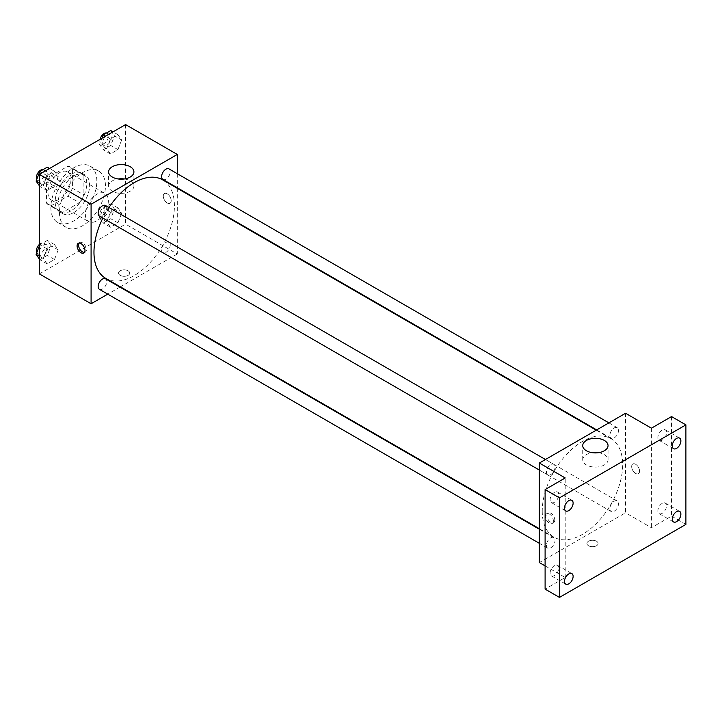 <?xml version="1.0" encoding="UTF-8"?>
<svg xmlns="http://www.w3.org/2000/svg" width="722" height="722" viewBox="0 0 722 722"><rect width="100%" height="100%" fill="white"/><g stroke="black" fill="none" stroke-linecap="round" stroke-linejoin="round"><path stroke-width="0.54" stroke-dasharray="3.61 2.71" d="M85.349 214.181A16.254 9.386 120 0 0 88.716 221.618A16.254 9.386 120 0 0 104.97 212.241A16.254 9.386 120 0 0 104.97 193.469A16.254 9.386 120 0 0 92.443 197.819A16.254 9.386 120 0 0 85.349 214.181M47.995 192.612A16.254 9.386 120 0 0 51.361 200.057A16.254 9.386 120 0 0 67.615 190.671A16.254 9.386 120 0 0 67.615 171.899A16.254 9.386 120 0 0 55.089 176.258A16.254 9.386 120 0 0 47.995 192.612M51.054 175.915L67.913 166.177A21.831 12.608 120 0 1 70.395 167.071A21.831 12.608 120 0 1 72.417 168.777L72.417 188.243A21.831 12.608 120 0 1 67.913 196.041L51.054 205.779A21.831 12.608 120 0 1 48.573 204.886A21.831 12.608 120 0 1 46.551 203.18L46.551 183.704A21.831 12.608 120 0 1 51.054 175.915L62.543 182.549L79.411 172.811L67.913 166.177M67.913 196.041L79.411 202.674L62.543 212.412L51.054 205.779M46.551 203.18L58.049 209.813L58.049 190.346L46.551 183.704M58.049 209.813A21.831 12.608 120 0 0 60.061 211.519A21.831 12.608 120 0 0 62.543 212.412M79.411 202.674A21.831 12.608 120 0 0 83.905 194.886L72.417 188.243M79.411 172.811A21.831 12.608 120 0 1 81.893 173.704A21.831 12.608 120 0 1 83.905 175.41L83.905 194.886M62.543 182.549A21.831 12.608 120 0 0 58.049 190.346M70.982 210.86A22.346 12.906 -60 0 1 59.8 211.97A22.346 12.906 -60 0 1 59.8 186.159A22.346 12.906 -60 0 1 82.155 173.262A22.346 12.906 -60 0 1 85.575 191.168A22.346 12.906 -60 0 1 70.982 210.86M73.852 212.521A22.346 12.906 120 0 0 88.454 192.828A22.346 12.906 120 0 0 85.025 174.914A22.346 12.906 120 0 0 67.805 180.906A22.346 12.906 120 0 0 58.049 203.396A22.346 12.906 120 0 0 62.679 213.631A22.346 12.906 120 0 0 73.852 212.521M83.905 175.41L72.417 168.777M50.865 207.548A32.508 18.772 120 0 0 57.598 222.43A32.508 18.772 120 0 0 90.106 203.658A32.508 18.772 120 0 0 90.106 166.114A32.508 18.772 120 0 0 65.052 174.832A32.508 18.772 120 0 0 50.865 207.548M59.484 212.521A32.508 18.772 120 0 0 66.216 227.403A32.508 18.772 120 0 0 98.724 208.631A32.508 18.772 120 0 0 98.724 171.096A32.508 18.772 120 0 0 73.671 179.805A32.508 18.772 120 0 0 59.484 212.521M121.657 213.252L117.93 222.872L110.466 227.186L106.73 221.88L110.466 212.259L117.93 207.945L121.657 213.252L117.93 222.872L110.466 227.186L106.73 221.88L110.466 212.259L117.93 207.945L121.657 213.252L114.473 209.109L110.746 218.73L103.282 223.035L99.546 217.728L103.282 208.107L110.746 203.794L114.473 209.109M121.657 139.996L117.93 149.616L110.466 153.921L106.73 148.615L110.466 138.994L117.93 134.68L121.657 139.996L117.93 149.616L110.466 153.921L106.73 148.615L110.466 138.994L117.93 134.68L121.657 139.996L114.473 135.844L110.746 145.465L103.282 149.779L99.546 144.463L101.964 138.227M125.574 124.59L125.574 224.136L39.367 273.909M58.211 249.884L54.484 259.505L47.02 263.819L43.284 258.503L47.02 248.882L54.484 244.577L58.211 249.884L54.484 259.505L47.02 263.819L43.284 258.503L47.02 248.882L54.484 244.577L58.211 249.884L51.027 245.742L47.3 255.362L39.836 259.667L39.367 259.008M58.211 176.619L54.484 186.24L47.02 190.554L43.284 185.247L47.02 175.626L54.484 171.313L58.211 176.619L54.484 186.24L47.02 190.554L43.284 185.247L47.02 175.626L54.484 171.313L58.211 176.619L51.027 172.477L47.3 182.097L39.836 186.411L39.367 185.753M177.296 188.307L177.296 254L125.574 224.136M177.296 254L120.403 286.842M119.942 287.103L107.758 294.143M120.186 275.353A5.586 3.222 0 0 0 126.278 276.057A5.586 3.222 0 0 0 129.725 273.078A5.586 3.222 0 0 0 124.139 269.847A5.586 3.222 0 0 0 118.552 273.078A5.586 3.222 0 0 0 120.186 275.353A5.586 3.222 0 0 0 126.278 276.057A5.586 3.222 0 0 0 129.725 273.069A5.586 3.222 0 0 0 124.139 269.847A5.586 3.222 0 0 0 118.552 273.069A5.586 3.222 0 0 0 120.186 275.353M105.746 278.385A56.894 32.851 120 0 0 162.64 245.534A56.894 32.851 120 0 0 162.64 179.841M108.959 207.503A56.894 32.851 120 0 0 102.867 218.062M177.296 173.695L177.296 187.774M162.874 179.444A6.092 3.52 120 0 0 168.966 175.924A6.092 3.52 120 0 0 168.966 168.885M161.611 249.911A6.092 3.52 120 0 0 162.874 252.709A6.092 3.52 120 0 0 168.966 249.189A6.092 3.52 120 0 0 168.966 242.15A6.092 3.52 120 0 0 164.264 243.783A6.092 3.52 120 0 0 161.611 249.911M99.419 289.332A6.092 3.52 120 0 0 105.52 285.813A6.092 3.52 120 0 0 105.52 278.782M105.52 205.517A6.092 3.52 -60 0 1 106.784 208.306A6.092 3.52 -60 0 1 104.121 214.443A6.092 3.52 -60 0 1 99.419 216.077M163.289 196.14A5.586 3.222 -120 0 0 165.726 201.763A5.586 3.222 -120 0 0 170.031 203.261A5.586 3.222 -120 0 0 170.031 196.808A5.586 3.222 -120 0 0 164.445 193.577A5.586 3.222 -120 0 0 163.289 196.14A5.586 3.222 -120 0 0 165.726 201.763A5.586 3.222 -120 0 0 170.031 203.261A5.586 3.222 -120 0 0 170.031 196.808A5.586 3.222 -120 0 0 164.445 193.586A5.586 3.222 -120 0 0 163.289 196.14M79.059 243.097A5.586 3.222 60 0 1 79.691 242.511A5.586 3.222 60 0 1 83.996 244.009A5.586 3.222 60 0 1 86.432 249.632A5.586 3.222 60 0 1 85.277 252.195A5.586 3.222 60 0 1 84.456 252.447M124.328 178.966A12.653 7.301 180 0 1 133.913 186.05A12.653 7.301 180 0 1 126.106 192.801A12.653 7.301 180 0 1 112.316 191.213A12.653 7.301 180 0 1 108.607 186.05A12.653 7.301 180 0 1 118.2 178.966M542.231 511.14A56.894 32.851 120 0 0 554.009 537.186A56.894 32.851 120 0 0 610.902 504.335A56.894 32.851 120 0 0 610.902 438.642A56.894 32.851 120 0 0 567.059 453.885A56.894 32.851 120 0 0 542.231 511.14M555.047 467.107A6.092 3.52 -60 0 1 552.384 473.244A6.092 3.52 -60 0 1 547.682 474.877A6.092 3.52 -60 0 1 547.682 467.838A6.092 3.52 -60 0 1 553.783 464.318A6.092 3.52 -60 0 1 555.047 467.107M609.864 508.712A6.092 3.52 120 0 0 611.128 511.51A6.092 3.52 120 0 0 617.229 507.99A6.092 3.52 120 0 0 617.229 500.951A6.092 3.52 120 0 0 612.527 502.584A6.092 3.52 120 0 0 609.864 508.712M546.419 545.345A6.092 3.52 120 0 0 547.682 548.133A6.092 3.52 120 0 0 553.783 544.614A6.092 3.52 120 0 0 553.783 537.583A6.092 3.52 120 0 0 549.081 539.208A6.092 3.52 120 0 0 546.419 545.345M609.864 435.456A6.092 3.52 120 0 0 611.128 438.245A6.092 3.52 120 0 0 617.229 434.725A6.092 3.52 120 0 0 617.229 427.686A6.092 3.52 120 0 0 612.527 429.319A6.092 3.52 120 0 0 609.864 435.456M625.559 413.255L625.559 512.801L539.352 562.564M685.9 524.407L671.532 516.113L651.415 527.728L625.559 512.801M545.101 565.886L565.218 577.501L545.101 589.107M588.565 545.769A5.586 3.222 0 0 0 594.648 546.473A5.586 3.222 0 0 0 598.096 543.486A5.586 3.222 0 0 0 592.509 540.264A5.586 3.222 0 0 0 586.923 543.486A5.586 3.222 0 0 0 588.565 545.769A5.586 3.222 0 0 0 594.648 546.464A5.586 3.222 0 0 0 598.096 543.486A5.586 3.222 0 0 0 592.509 540.264A5.586 3.222 0 0 0 586.923 543.486A5.586 3.222 0 0 0 588.565 545.769M651.415 428.191L651.415 527.728M631.66 466.556A5.586 3.222 -120 0 0 634.106 472.179A5.586 3.222 -120 0 0 638.41 473.677A5.586 3.222 -120 0 0 638.41 467.224A5.586 3.222 -120 0 0 632.824 463.993A5.586 3.222 -120 0 0 631.66 466.556A5.586 3.222 -120 0 0 634.096 472.179A5.586 3.222 -120 0 0 638.401 473.677A5.586 3.222 -120 0 0 638.401 467.224A5.586 3.222 -120 0 0 632.815 463.993A5.586 3.222 -120 0 0 631.66 466.556M565.218 577.501L565.218 477.955M553.359 520.887A5.586 3.222 60 0 1 552.204 523.441A5.586 3.222 60 0 1 546.617 520.219A5.586 3.222 60 0 1 546.617 513.766A5.586 3.222 60 0 1 550.922 515.264A5.586 3.222 60 0 1 553.359 520.887M554.812 520.048A5.586 3.222 60 0 1 553.657 522.602A5.586 3.222 60 0 1 548.061 519.38A5.586 3.222 60 0 1 548.061 512.927A5.586 3.222 60 0 1 552.366 514.425A5.586 3.222 60 0 1 554.812 520.048M598.448 452.694A12.653 7.301 180 0 1 608.041 459.779A12.653 7.301 180 0 1 600.226 466.529A12.653 7.301 180 0 1 586.435 464.95A12.653 7.301 180 0 1 582.735 459.779A12.653 7.301 180 0 1 592.32 452.694M662.191 503.387A6.092 3.52 120 0 0 658.211 508.766A6.092 3.52 120 0 0 659.15 513.649A6.092 3.52 120 0 0 665.242 510.129A6.092 3.52 120 0 0 665.242 503.09A6.092 3.52 120 0 0 662.191 503.387M662.191 430.132A6.092 3.52 120 0 0 658.211 435.501A6.092 3.52 120 0 0 659.15 440.384A6.092 3.52 120 0 0 665.242 436.864A6.092 3.52 120 0 0 665.242 429.825A6.092 3.52 120 0 0 662.191 430.132M671.532 416.576L671.532 516.113M554.442 565.606A6.092 3.52 120 0 0 550.453 570.976A6.092 3.52 120 0 0 551.391 575.858A6.092 3.52 120 0 0 557.483 572.338A6.092 3.52 120 0 0 557.483 565.299A6.092 3.52 120 0 0 554.442 565.606M554.442 492.341A6.092 3.52 120 0 0 550.453 497.711A6.092 3.52 120 0 0 551.391 502.593A6.092 3.52 120 0 0 557.483 499.073A6.092 3.52 120 0 0 557.483 492.043A6.092 3.52 120 0 0 554.442 492.341M47.3 167.17L51.027 172.477M39.259 179.273A6.092 3.52 120 0 0 40.513 182.061A6.092 3.52 120 0 0 46.614 178.542A6.092 3.52 120 0 0 46.614 171.511A6.092 3.52 120 0 0 41.912 173.145A6.092 3.52 120 0 0 39.259 179.273M54.484 186.24L47.3 182.097M47.02 190.554L39.836 186.411M43.284 185.247L39.367 182.982M47.02 175.626L42.102 172.784M54.484 171.313L49.565 168.479M36.75 179.417A6.092 3.52 120 0 0 37.643 180.41A6.092 3.52 120 0 0 43.744 176.89A6.092 3.52 120 0 0 43.744 169.85A6.092 3.52 120 0 0 43.076 169.607M110.746 130.538L114.473 135.844M102.704 142.64A6.092 3.52 120 0 0 103.968 145.438A6.092 3.52 120 0 0 110.06 141.918A6.092 3.52 120 0 0 110.06 134.879A6.092 3.52 120 0 0 105.358 136.512A6.092 3.52 120 0 0 102.704 142.64M117.93 149.616L110.746 145.465M110.466 153.921L103.282 149.779M106.73 148.615L99.546 144.463M110.466 138.994L105.547 136.16M117.93 134.68L113.011 131.846M100.033 139.337A6.092 3.52 120 0 0 99.826 140.989A6.092 3.52 120 0 0 101.089 143.777A6.092 3.52 120 0 0 107.19 140.258A6.092 3.52 120 0 0 107.19 133.218A6.092 3.52 120 0 0 106.522 132.974M39.367 245.931L39.836 244.74L47.3 240.426L51.027 245.742M39.259 252.538A6.092 3.52 120 0 0 40.513 255.326A6.092 3.52 120 0 0 46.614 251.807A6.092 3.52 120 0 0 46.614 244.767A6.092 3.52 120 0 0 41.912 246.401A6.092 3.52 120 0 0 39.259 252.538M54.484 259.505L47.3 255.362M47.02 263.819L39.836 259.667M43.284 258.503L39.367 256.247M47.02 248.882L39.836 244.74M54.484 244.577L47.3 240.426M36.75 252.682A6.092 3.52 120 0 0 37.643 253.666A6.092 3.52 120 0 0 43.744 250.146A6.092 3.52 120 0 0 43.744 243.106A6.092 3.52 120 0 0 39.367 244.415M102.704 215.905A6.092 3.52 120 0 0 103.968 218.694A6.092 3.52 120 0 0 110.06 215.174A6.092 3.52 120 0 0 110.06 208.135A6.092 3.52 120 0 0 105.358 209.768A6.092 3.52 120 0 0 102.704 215.905M117.93 222.872L110.746 218.73M110.466 227.186L103.282 223.035M106.73 221.88L99.546 217.728M110.466 212.259L103.282 208.107M117.93 207.945L110.746 203.794M99.826 214.244A6.092 3.52 120 0 0 101.089 217.033A6.092 3.52 120 0 0 107.19 213.522A6.092 3.52 120 0 0 107.19 206.483A6.092 3.52 120 0 0 102.488 208.116A6.092 3.52 120 0 0 99.826 214.244M51.361 200.057L88.716 221.618M67.615 171.899L104.97 193.469M85.025 174.914L82.155 173.262M62.679 213.631L59.8 211.97M81.893 173.704L70.395 167.071M60.061 211.519L48.573 204.886M98.724 171.096L90.106 166.114M66.216 227.403L57.598 222.43M79.691 242.511L78.238 243.35M85.277 252.195L83.833 253.025M133.913 186.05L133.913 171.872M108.607 186.05L108.607 171.872M610.902 438.642L596.246 430.177M554.009 537.186L539.352 528.721M539.352 470.067L547.682 474.877M545.453 459.508L553.783 464.318M617.229 500.951L168.966 242.15M611.128 511.51L162.874 252.709M553.783 537.583L539.352 529.253M547.682 548.133L539.352 543.323M617.229 427.686L608.899 422.875M611.128 438.245L596.706 429.915M548.061 512.927L546.617 513.766M553.657 522.602L552.204 523.441M608.041 459.779L608.041 445.609M582.735 459.779L582.735 445.609M659.15 513.649L673.518 521.943M665.242 503.09L679.61 511.384M551.391 575.858L565.759 584.152M557.483 565.299L571.851 573.593M551.391 502.593L565.759 510.887M557.483 492.043L571.851 500.337M659.15 440.384L673.518 448.678M665.242 429.825L679.61 438.119M46.614 171.511L43.744 169.85M40.513 182.061L37.643 180.41M110.06 134.879L107.19 133.218M103.968 145.438L101.089 143.777M46.614 244.767L43.744 243.106M40.513 255.326L37.643 253.666M110.06 208.135L107.19 206.483M103.968 218.694L101.089 217.033"/><path stroke-width="1.08" d="M107.758 294.143L91.089 303.763L39.367 273.909L39.367 174.363L125.574 124.59L177.296 154.454L177.296 173.695M120.403 286.842L119.942 287.103M102.867 218.062A56.894 32.851 120 0 0 93.968 252.339A56.894 32.851 120 0 0 105.746 278.385L539.352 528.721M596.246 430.177L162.64 179.841A56.894 32.851 120 0 0 108.959 207.503M177.296 187.774L177.296 188.307M91.089 303.763L91.089 204.227L177.296 154.454M608.899 422.875L168.966 168.885A6.092 3.52 120 0 0 164.264 170.518A6.092 3.52 120 0 0 161.611 176.655A6.092 3.52 120 0 0 162.874 179.444L596.706 429.915M539.352 529.253L105.52 278.782A6.092 3.52 120 0 0 100.818 280.407A6.092 3.52 120 0 0 98.165 286.544A6.092 3.52 120 0 0 99.419 289.332L539.352 543.323M539.352 470.067L99.419 216.077A6.092 3.52 -60 0 1 99.419 209.037A6.092 3.52 -60 0 1 105.52 205.517L545.453 459.508M91.089 204.227L39.367 174.363M112.316 177.043A12.653 7.301 180 0 1 108.607 171.872A12.653 7.301 180 0 1 121.26 164.571A12.653 7.301 180 0 1 133.913 171.872A12.653 7.301 180 0 1 126.106 178.623A12.653 7.301 180 0 1 112.316 177.043M84.988 250.471A5.586 3.222 60 0 1 83.833 253.025A5.586 3.222 60 0 1 78.238 249.803A5.586 3.222 60 0 1 78.238 243.35A5.586 3.222 60 0 1 82.552 244.848A5.586 3.222 60 0 1 84.988 250.471M84.456 252.447A5.586 3.222 60 0 1 79.691 248.964A5.586 3.222 60 0 1 79.059 243.097M118.2 178.966A12.653 7.301 180 0 1 124.328 178.966M545.101 565.886L539.352 562.564L539.352 463.028L625.559 413.255L651.415 428.191L671.532 416.576L685.9 424.87L685.9 524.407L559.469 597.41L545.101 589.107L545.101 489.57L565.218 477.955L539.352 463.028M559.469 597.41L559.469 497.864L545.101 489.57M559.469 497.864L685.9 424.87M586.435 450.772A12.653 7.301 180 0 1 582.735 445.609A12.653 7.301 180 0 1 595.388 438.299A12.653 7.301 180 0 1 608.041 445.609A12.653 7.301 180 0 1 600.226 452.36A12.653 7.301 180 0 1 586.435 450.772M592.32 452.694A12.653 7.301 180 0 1 598.448 452.694M676.559 448.38A6.092 3.52 -60 0 1 673.518 448.678A6.092 3.52 -60 0 1 672.579 443.795A6.092 3.52 -60 0 1 676.559 438.425A6.092 3.52 -60 0 1 679.61 438.119A6.092 3.52 -60 0 1 680.539 443.01A6.092 3.52 -60 0 1 676.559 448.38M568.81 510.589A6.092 3.52 -60 0 1 565.759 510.887A6.092 3.52 -60 0 1 564.821 506.005A6.092 3.52 -60 0 1 568.81 500.635A6.092 3.52 -60 0 1 571.851 500.337A6.092 3.52 -60 0 1 572.79 505.219A6.092 3.52 -60 0 1 568.81 510.589M568.81 583.854A6.092 3.52 -60 0 1 565.759 584.152A6.092 3.52 -60 0 1 564.821 579.27A6.092 3.52 -60 0 1 568.81 573.9A6.092 3.52 -60 0 1 571.851 573.593A6.092 3.52 -60 0 1 572.79 578.484A6.092 3.52 -60 0 1 568.81 583.854M676.559 521.636A6.092 3.52 -60 0 1 673.518 521.943A6.092 3.52 -60 0 1 672.579 517.06A6.092 3.52 -60 0 1 676.559 511.681A6.092 3.52 -60 0 1 679.61 511.384A6.092 3.52 -60 0 1 680.539 516.266A6.092 3.52 -60 0 1 676.559 521.636M39.367 185.753L36.1 181.096L39.836 171.475L47.3 167.17L49.565 168.479M39.367 182.982L36.1 181.096M42.102 172.784L39.836 171.475M43.076 169.607A6.092 3.52 120 0 0 38.654 171.917A6.092 3.52 120 0 0 36.38 177.612A6.092 3.52 120 0 0 36.75 179.417M101.964 138.227L103.282 134.843L110.746 130.538L113.011 131.846M105.547 136.16L103.282 134.843M106.522 132.974A6.092 3.52 120 0 0 100.033 139.337M39.367 259.008L36.1 254.361L39.367 245.931M39.367 256.247L36.1 254.361M39.367 244.415A6.092 3.52 120 0 0 36.38 250.877A6.092 3.52 120 0 0 36.75 252.682"/></g></svg>
